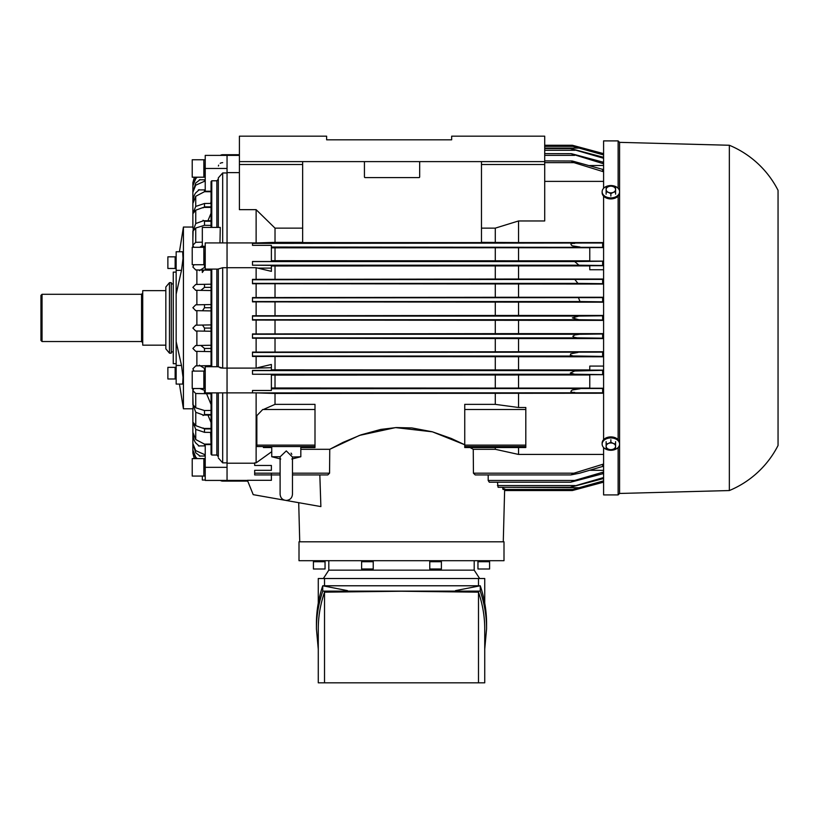 <?xml version="1.0" encoding="UTF-8"?>
<svg xmlns="http://www.w3.org/2000/svg" width="819" height="819" viewBox="0 0 819 819"><rect width="100%" height="100%" fill="white"/><g stroke="black" fill="none" stroke-linecap="round" stroke-linejoin="round"><path stroke-width="1.23" d="M280.139 456.746L271.744 456.746L271.744 446.57L300.829 446.57L300.829 456.746L292.465 457.043L286.281 450.911L280.129 456.787M291.073 453.102L291.82 454.31M478.491 682.821L478.491 592.168C482.647 604.34 484.725 616.553 484.735 628.797L484.735 682.821L318.274 682.821L318.274 628.797C318.284 616.553 320.362 604.34 324.519 592.168L324.519 682.821M478.491 592.168L401.505 591.246L324.519 592.168M478.491 585.78L478.491 578.511L484.735 578.511L484.735 603.071M318.274 603.071L318.274 578.511L478.491 578.511M484.735 649.18L486.578 628.797C486.568 616.205 484.469 603.654 480.262 591.134L322.747 591.134C318.54 603.654 316.441 616.205 316.421 628.797L318.274 649.18M316.421 628.797L316.421 623.454C316.441 610.861 318.54 598.3 322.747 585.78L480.262 585.78C484.469 598.3 486.568 610.861 486.578 623.454L486.578 628.797M347.481 590.622L322.747 585.78L322.747 591.134M455.518 590.622L480.262 585.78L480.262 591.134M324.519 578.511L324.519 585.78M479.637 578.511L474.201 570.147L328.808 570.147L323.372 578.511M441.4 561.721L441.4 568.99L429.77 568.99L429.77 561.721L441.4 561.721M441.4 560.698L441.103 561.721M441.4 561.517L429.77 561.517L429.77 560.698M373.239 561.721L373.239 568.99L361.609 568.99L361.609 561.721L373.239 561.721M373.239 560.698L372.952 561.721M373.239 561.517L361.609 561.517L361.609 560.698M325.051 561.721L325.051 568.99L313.421 568.99L313.421 561.721L325.051 561.721M325.051 560.698L324.754 561.721M325.051 561.517L313.421 561.517L313.421 560.698M489.588 561.721L489.588 568.99L477.958 568.99L477.958 561.721L489.588 561.721M489.588 560.698L489.301 561.721M489.588 561.517L477.958 561.517L477.958 560.698M328.808 560.698L474.201 560.698L474.201 570.147L328.808 570.147L328.808 560.698L299.007 560.698L299.007 541.799L504.002 541.799L504.002 560.698L474.201 560.698M610.861 185.944L613.216 186.609A4.73 3.337 0 0 0 608.497 186.609L610.861 185.944M615.581 187.879L615.581 189.506A4.73 3.337 0 0 0 613.216 186.609L615.581 187.879M615.581 191.738L613.216 192.404A4.73 3.337 0 0 0 615.581 189.506L615.581 194.164M613.216 192.404L610.861 193.663L608.497 192.404A4.73 3.337 0 0 0 613.216 192.404M608.497 192.404L606.132 191.738L606.132 189.506A4.73 3.337 0 0 0 608.497 192.404M606.132 189.506L606.132 187.879L608.497 186.609A4.73 3.337 0 0 0 606.132 189.506M610.861 196.089L610.861 193.663M606.132 194.164L606.132 191.738M610.861 442.147L613.216 443.417A4.73 3.337 180 0 0 608.497 443.417L610.861 442.147L610.861 439.721M615.581 444.082L615.581 446.304A4.73 3.337 180 0 0 613.216 443.417L615.581 444.082L615.581 441.656M615.581 447.942L613.216 449.201A4.73 3.337 180 0 0 615.581 446.304L615.581 447.942M613.216 449.201L610.861 449.866L608.497 449.201A4.73 3.337 180 0 0 613.216 449.201M608.497 449.201L606.132 447.942L606.132 446.304A4.73 3.337 180 0 0 608.497 449.201M606.132 446.304L606.132 444.082L608.497 443.417A4.73 3.337 180 0 0 606.132 446.304M606.132 441.656L606.132 444.082M619.584 192.741L619.584 191.718A8.722 6.173 0 0 0 610.861 185.544A8.722 6.173 0 0 0 602.139 191.718L602.139 192.741A8.722 6.173 0 0 0 610.861 198.915A8.722 6.173 0 0 0 619.584 192.741M602.139 191.718A8.722 6.173 0 0 0 610.861 197.891A8.722 6.173 0 0 0 619.584 191.718M619.584 443.069L619.584 444.103A8.722 6.173 180 0 0 610.861 437.93A8.722 6.173 180 0 0 602.139 444.103L602.139 443.069A8.722 6.173 180 0 1 610.861 436.906A8.722 6.173 180 0 1 619.584 443.069M602.139 444.103A8.722 6.173 180 0 0 610.861 450.266A8.722 6.173 180 0 0 619.584 444.103M603.593 447.512L603.593 494.911L618.13 494.911L619.584 493.458L729.35 490.55L729.35 145.26A95.956 95.956 0 0 1 778.05 190.336L778.05 445.485A95.956 95.956 0 0 1 729.35 490.55M729.35 145.26L619.584 142.352L618.13 140.899L603.593 140.899L603.593 188.309M619.584 142.352L619.584 493.458M618.13 140.899L618.13 188.309M618.13 196.15L618.13 439.66M618.13 447.512L618.13 494.911M603.593 196.15L603.593 439.66M165.837 290.653L142.721 290.653L142.721 345.168L165.837 345.168M42.045 341.533L40.95 340.438L40.95 295.372L42.045 294.287L42.045 341.533L141.554 341.533L142.721 342.7M169.472 353.163L171.284 353.163L171.284 282.647L169.472 282.647L165.837 286.988L165.837 348.833L169.472 353.163L169.472 282.647M175.143 258.538L175.143 256.838L167.875 256.838L167.875 268.468L175.143 268.468L175.143 258.538M176.157 268.468L175.348 268.468L175.143 257.125M175.143 377.272L175.143 367.352L167.875 367.352L167.875 378.982L175.143 378.982L175.143 377.272M176.157 378.982L175.348 378.982L175.143 367.639M203.849 163.165L203.849 159.756L192.219 159.756L192.219 177.201L203.849 177.201L203.849 163.165M205.231 177.201L204.126 177.201L203.849 160.043M203.849 257.156L203.849 247.287L192.219 247.287L192.219 264.732L203.849 264.732L203.849 257.156M205.231 264.732L204.126 264.732L203.849 247.584M203.849 386.722L203.849 371.079L192.219 371.079L192.219 388.523L203.849 388.523L203.849 386.722M205.231 388.523L204.126 388.523L203.849 371.376M203.849 476.064L203.849 458.609L192.219 458.609L192.219 476.064L203.849 476.064M203.849 475.767L204.126 458.609L205.231 458.609M179.443 384.07L183.425 408.773L192.874 408.773L192.874 453.091L192.874 412.93L192.874 450L195.895 458.609M195.731 182.975L192.874 192.25L192.874 227.047L183.425 227.047L179.443 251.75M176.157 272.113L173.249 272.113L173.249 363.708L176.157 363.708M171.284 351.894L173.249 351.894M173.249 283.927L171.284 283.927M239.404 154.709L227.047 154.709L227.047 155.395L227.047 154.709L222.676 154.709L222.676 155.395M222.676 480.425L222.676 481.101L247.737 481.101M220.342 155.395A4.361 4.361 0 0 1 222.676 154.709M222.676 481.101A4.361 4.361 0 0 1 220.342 480.425M176.157 365.458L176.157 384.07L182.678 384.07L183.016 377.313L181.501 365.458L176.157 341.646L176.157 365.458L181.501 365.458M183.425 227.047L183.425 408.773M176.157 294.164L176.157 251.75L182.678 251.75L183.016 258.497L181.501 270.362L176.157 294.164L176.157 341.646M205.231 480.016L202.324 480.016L202.324 476.064M211.046 422.543L207.934 415.059M195.731 345.536L192.874 348.444L195.731 351.341L211.046 351.617L211.046 365.622L199.549 365.817M211.046 348.444L204.504 348.444L200.839 345.444L199.508 345.464M195.731 325.174L192.874 328.081L195.731 330.989L211.046 331.255L211.046 328.081L204.504 328.081L202.477 325.061L211.046 324.908L199.467 325.112M199.467 310.708L211.046 310.903L202.477 310.759L204.504 307.729L211.046 307.729M199.508 290.346L200.839 290.376L204.504 287.377L211.046 287.377L211.046 290.55L200.839 290.376M204.023 270.075L202.324 272.471L202.324 270.045M199.549 269.994L211.046 270.198M207.934 220.751L211.046 213.278M196.877 269.953L196.877 284.449M196.877 290.305L196.877 304.801M196.877 310.657L196.877 325.153M196.877 331.009L196.877 345.516M196.877 351.361L196.877 365.868M194.369 458.609L192.874 453.091L194.257 458.609L192.219 458.609M205.231 246.294L202.324 246.294L202.324 247.287M219.973 242.926L220.27 227.416L202.324 227.416L202.324 246.294M195.608 269.932L200.153 270.004M218.315 227.416L218.315 177.887L218.315 227.416L218.315 177.887L222.676 172.963L227.047 172.963L227.047 242.926L205.231 242.926L205.231 269.093L218.315 269.082L218.315 366.728L218.315 345.168L218.315 366.728L205.231 366.717L205.231 392.885L211.046 392.885L211.046 454.207L211.773 455.036L216.861 455.036L218.315 456.695L218.315 392.885L218.315 456.695M211.046 269.093L211.046 365.622M211.046 227.416L211.046 181.613L211.773 180.784L216.861 180.784L218.315 179.126M216.595 392.885C218.837 392.885 218.837 392.885 216.595 392.885M218.315 290.653L218.315 269.082L218.315 290.653M211.773 455.036L211.773 392.885L216.861 392.885L216.861 455.036M218.315 366.83L218.315 268.99L222.676 267.711L227.047 267.711L227.047 368.1L222.676 368.1L218.315 366.83M223.085 392.885C216.871 392.885 216.871 392.885 223.085 392.885C216.871 392.885 216.871 392.885 223.085 392.885M219.871 367.68L220.813 367.915M221.202 367.987L222.676 368.1L222.676 267.711M222.676 462.858L222.676 392.885L227.047 392.885L227.047 462.858L222.676 462.858L218.315 457.934M218.386 166.011L218.653 165.151M220.219 163.319L220.833 163.001M221.181 162.868L222.676 162.623M239.404 172.614L227.047 172.614L227.047 155.395L227.047 481.101L227.047 480.425L205.231 480.425L205.231 444.584L211.046 444.584M193.745 388.523L192.874 390.602L195.731 393.509L211.046 393.775L211.046 404.484L206.552 393.693M211.046 428.429L203.45 428.429L195.761 425.655L192.874 422.113L195.731 429.391L195.731 439.537L204.504 444.123L211.046 444.052L210.606 432.391M210.606 203.419L211.046 201.628M211.046 432.401L211.046 428.941L204.504 428.941L204.504 432.33L211.046 432.401M211.046 393.775L211.046 392.885L211.773 392.885M192.874 182.719L192.874 218.765L192.874 182.719L194.369 177.201M203.388 325.041L195.536 325.184M195.895 177.201L192.874 185.821L195.731 178.665L197.215 177.201M195.536 310.636L203.388 310.77M211.046 304.555L195.731 304.822L192.874 307.729L195.731 310.636M195.557 290.284L201.126 290.376M211.046 284.203L195.731 284.469L192.874 287.377L195.731 290.284M204.504 264.732L204.504 267.025L205.231 267.025M199.345 270.639L205.088 267.066M211.046 220.751L203.45 220.751L195.761 223.526L192.874 231.183L195.731 228.02L204.504 225.297L211.046 225.389M202.324 242.189L195.731 242.311L192.874 245.219L193.745 247.287M193.99 264.732L192.874 267.025L195.731 269.932M199.764 247.287L202.324 245.639M204.627 221.263L203.061 220.27M211.046 221.263L204.504 221.263L204.504 225.297M192.874 245.157L192.874 247.287M211.046 410.432L204.504 410.524L195.731 407.801L192.874 404.637L195.761 412.285L203.45 415.059L211.046 415.059M204.504 410.524L204.504 414.547L211.046 414.547M203.061 415.54L204.627 414.557M205.231 390.602L199.764 388.523M205.231 242.926L227.047 242.926L227.047 267.711L256.122 267.711L256.122 279.351L252.487 279.351L252.487 283.732L256.122 283.732L256.122 297.573L252.487 297.573L252.487 301.873L256.122 301.873L256.122 315.755L252.487 315.755L252.487 320.065L256.122 320.065L256.122 333.937L252.487 333.937L252.487 338.237L518.54 338.564L518.54 351.76L252.487 352.088L252.487 356.47L256.122 356.47L256.122 368.1L227.047 368.1L227.047 392.885L205.231 392.885M205.231 368.796L204.504 368.796L204.504 371.079M205.088 368.755L199.345 365.172M200.153 365.806L195.608 365.888M195.731 365.888L192.874 368.796L193.99 371.079M200.839 345.444L211.046 345.26M201.126 345.434L195.557 345.536M197.215 458.609L195.731 457.156L192.874 450M195.71 442.936L199.252 446.12M205.231 454.862L195.731 450.624L192.874 443.57L195.731 452.835M195.608 452.682L200.153 456.203M204.504 454.873L204.504 456.04L205.231 456.04M199.345 456.04L205.088 456.04M195.761 425.655L195.761 412.285L195.731 425.634M198.362 445.905L205.159 445.905M195.731 439.537L192.874 432.34C192.997 437.039 193.949 440.571 195.731 442.956M195.731 429.391L204.504 432.33M204.627 428.941L203.061 427.948M204.504 444.123L204.504 445.905L205.231 445.905M192.874 396.826L193.192 407.534M211.046 203.419L204.504 203.491L195.731 206.429L192.874 213.708L195.761 210.166L195.731 223.546L195.761 210.166L203.45 207.391L211.046 207.391M203.061 207.862L204.627 206.879M204.504 203.491L204.504 206.869L211.046 206.869M195.731 192.854C193.949 195.239 192.997 198.782 192.874 203.47L195.731 196.284L204.504 191.697L211.046 191.759M211.046 191.237L205.231 191.237L205.231 155.395L239.404 155.395M205.231 189.906L204.504 189.906L204.504 191.697M193.192 228.286L192.874 238.984M205.159 189.906L198.362 189.906M199.252 189.691L195.71 192.885M192.874 203.47L192.874 227.743L192.874 192.25L195.731 185.186L205.231 180.948M205.088 179.781L199.345 179.781M200.153 179.617L195.608 183.128M205.231 179.781L204.504 179.781L204.504 180.948M256.122 267.711L271.386 271.355L271.386 265.376L252.487 265.202L578.961 265.202L574.651 261.568L603.593 261.2M227.047 242.926L271.386 242.926L252.487 243.274L252.487 245.352L271.386 245.352L271.386 261.517L252.487 261.517L252.487 265.202M252.487 316.093L578.818 316.093L572.368 317.905L578.818 319.727L603.593 320.014M575.788 488.81L578.818 488.81L602.641 482.422A7.197 7.197 0 0 0 603.593 482.115M602.641 153.388L603.593 153.716A7.197 7.197 0 0 0 602.641 153.378L578.818 147L575.788 147M503.275 541.799L504.617 490.55L572.368 490.55L603.593 482.104M298.71 502.682L299.734 541.799M292.465 474.928L327.795 474.928L329.566 473.187L329.75 449.303L359.48 435.401L395.557 427.6L432.442 431.828L464.742 444.758L451.269 438.462L432.309 431.787L411.885 427.938L396.314 427.559L380.794 429.422L360.974 434.869L343.1 442.362L329.75 449.303L300.829 449.303M470.045 447.532L473.249 449.303L470.045 447.532M603.593 265.694L589.772 265.694L589.772 269.738L603.593 269.738M271.386 265.98L589.772 265.888M518.54 265.888L518.54 279.023L256.122 279.351M603.593 279.023L518.54 279.023M256.122 283.732L603.593 284.05M518.54 284.05L518.54 297.256L256.122 297.573M603.593 297.256L518.54 297.256M256.122 301.873L603.593 302.191M518.54 302.191L518.54 315.438L256.122 315.755M603.593 315.438L518.54 315.438M481.47 228.143L495.28 228.143L518.54 220.966L544.707 220.966L544.707 161.619L365.161 161.619A0.727 0.727 0 0 0 364.435 162.346L364.435 176.884A0.727 0.727 0 0 0 365.161 177.61L418.949 177.61A0.727 0.727 0 0 0 419.676 176.884L419.676 162.346A0.727 0.727 0 0 0 418.949 161.619M518.54 220.966L518.54 242.578L481.47 242.352M603.593 242.578L518.54 242.578M544.707 181.388L603.593 181.388M271.386 247.829L589.772 247.727M518.54 247.727L518.54 260.811L271.386 260.708M589.772 260.811L518.54 260.811M256.122 320.065L603.593 320.383M518.54 320.383L518.54 333.62L256.122 333.937M603.593 333.62L518.54 333.62M518.54 338.564L603.593 338.564M603.593 351.76L518.54 351.76M256.122 356.47L603.593 356.797M518.54 356.797L518.54 369.932L271.386 369.84M589.772 369.932L518.54 369.932M603.593 366.083L589.772 366.083L589.772 370.116L603.593 370.116M525.808 407.493L518.54 407.493L495.28 404.361L464.742 404.361L464.742 409.5L525.808 409.5L525.808 407.493M518.54 447.532L518.54 454.432L495.28 449.303L473.249 449.303L473.433 473.187L475.204 474.928L570.945 474.928L579.668 473.187L603.593 466.175M603.593 454.432L518.54 454.432M271.744 451.678L256.122 462.868L256.122 392.885L275.02 393.458L603.593 393.233M518.54 393.233L518.54 407.493M495.28 228.143L495.28 242.352M495.28 247.942L495.28 260.606M495.28 266.083L495.28 278.818M495.28 284.244L495.28 297.062M495.28 302.385L495.28 315.243M495.28 320.567L495.28 333.435M495.28 447.532L495.28 449.303M495.28 338.759L495.28 351.576M495.28 393.458L495.28 404.361M495.28 356.992L495.28 369.738M271.386 375.102L518.54 375L518.54 388.083L271.386 387.981M495.28 375.215L495.28 387.878M326.627 139.814L451.658 139.814L326.627 139.814L326.627 136.179L239.404 136.179L239.404 209.654L256.122 209.654L275.02 228.143L302.641 228.143M275.02 228.143L275.02 242.352L256.122 242.946L256.122 209.654M302.641 242.352L275.02 242.352M275.02 247.942L275.02 260.606M275.02 266.083L275.02 278.818M275.02 284.244L275.02 297.062M275.02 302.385L275.02 315.243M275.02 320.567L275.02 333.435M275.02 338.759L275.02 351.576M300.829 447.532L314.998 447.532L314.998 446.57L256.849 446.57L256.849 415.663L262.735 409.5L314.998 409.5L314.998 404.361L275.02 404.361L263.39 409.5M275.02 393.458L275.02 404.361M275.02 356.992L275.02 369.738M275.02 375.215L275.02 387.878M256.122 338.237L256.122 352.088M264.66 446.57L263.39 447.532L271.744 447.532M256.122 368.1L271.386 367.711L271.386 364.465L257.627 367.711M254.668 463.206L227.047 463.206L227.047 480.425L247.461 480.425M256.122 462.868L254.668 462.868L254.668 465.458L271.386 465.458L271.386 470.331L254.668 470.331L254.668 473.187L280.108 473.187M518.54 375L589.772 375M589.772 388.083L518.54 388.083M603.593 374.682L589.772 374.682L589.772 388.237L603.593 388.237M271.386 388.79L603.593 388.482M544.707 146.355L572.911 146.355L603.593 154.494M603.593 247.573L589.772 247.573L589.772 261.128L603.593 261.128M603.593 165.469L589.772 165.551M544.707 160.893L572.307 161.005L603.593 169.635M252.487 352.436L603.593 352.129M578.818 316.093L603.593 315.796M284.521 500.184L253.214 494.656L247.41 480.313L271.386 480.313L271.386 473.187M285.923 500.429L320.884 506.592L319.83 474.928M252.487 279.75L603.593 279.392M256.849 445.116L314.998 445.116L314.998 409.5M589.772 470.26L603.593 470.352M488.196 474.928L488.185 480.456L489.281 482.196L570.689 482.196L603.593 473.525M488.185 480.456L574.651 480.456L603.593 472.01M464.742 446.57L525.808 446.57L525.808 447.532L464.742 447.532L464.742 409.5M603.593 338.196L577.211 337.837L573.924 337.233L572.819 336.271L574.815 334.93L579.637 334.275L603.593 333.988M252.487 297.921L603.593 297.614M544.707 148.536L570.71 148.587L603.593 157.309M603.593 481.326L572.86 489.465L603.593 480.855M451.658 139.814L451.658 136.179L544.707 136.179L544.707 161.619M502.743 487.285L578.552 487.725M544.707 153.624L571.447 153.685L603.593 162.285M603.593 478.511L570.188 487.285L603.593 477.538M603.593 171.785L573.924 162.633L570.945 160.893M497.471 482.196L498.085 487.285L570.188 487.285M239.404 161.619L302.641 161.619L302.641 242.598L481.47 242.598L481.47 161.619M271.386 367.711L271.386 370.434L252.487 370.434L252.487 374.242L574.651 374.242L570.341 373.003L574.723 371.017L603.593 370.311M473.433 473.187L573.924 473.187L603.593 464.035M227.047 392.885L603.593 392.813M252.487 374.242L271.386 374.293L271.386 390.468L252.487 390.468L252.487 392.414M504.647 488.738C504.606 491.083 504.606 491.083 504.647 488.738M502.733 487.653C502.907 489.997 503.132 489.987 503.388 487.633M525.808 446.57L525.808 409.5M464.742 445.116L525.808 445.116M603.593 356.419L573.187 355.968L570.341 355.149L570.71 353.818L577.927 352.436M302.641 161.619L365.161 161.619M603.593 154.955L572.86 146.355M603.593 301.832L579.995 301.546L578.552 297.921M570.689 153.624L603.593 163.8M570.188 148.536L603.593 158.282M579.187 147.103L572.368 145.26L579.187 147.103M252.487 243.397L603.593 242.997M575.061 279.75L577.927 283.374L603.593 283.681M603.593 247.338L271.386 247.031M603.593 265.51L578.961 265.202M574.703 243.407C570.7 243.274 569.901 244.082 572.307 245.843L580.047 247.031M603.593 374.611L574.651 374.242M580.047 388.779L572.307 389.977C569.901 391.728 570.7 392.547 574.703 392.414M573.924 473.187L570.945 474.928M574.651 480.456L570.689 482.196M579.187 488.718L572.368 490.55L579.187 488.718M271.386 474.918L254.668 474.928L254.668 473.187M314.998 446.57L314.998 445.116M42.045 294.287L141.554 294.287L141.554 341.533M176.157 270.362L181.501 270.362M222.676 172.963L222.676 242.926M211.773 269.093L211.773 366.717M211.773 180.784L211.773 227.416M216.861 269.093L216.861 366.717M216.861 180.784L216.861 227.416M204.504 328.081L204.504 331.142M204.504 304.668L204.504 307.729M204.504 284.316L204.504 287.377M195.731 228.02L195.731 242.311M195.731 393.509L195.731 407.801M204.504 390.602L204.504 393.663M204.504 348.444L204.504 351.494M227.047 467.332L205.231 467.332M195.731 196.284L195.731 206.429M227.047 168.479L205.231 168.479M257.627 268.1L271.386 268.1M602.641 315.817L602.641 320.004M252.487 261.568L574.651 261.568M252.487 337.899L578.552 337.899M239.404 164.527L302.641 164.527M544.707 162.633L573.924 162.633M497.43 485.544L575.061 485.544M252.487 370.608L578.961 370.608M292.465 473.187L329.566 473.187M252.487 356.07L575.061 356.07M481.47 164.527L544.707 164.527M544.707 148.096L578.552 148.096M252.487 301.546L579.995 301.546M544.707 155.364L574.651 155.364M544.707 150.276L575.061 150.276M252.487 334.265L579.995 334.265M252.487 283.374L577.927 283.374M252.487 319.727L578.818 319.727M602.641 169.287L602.641 171.406M602.641 243.018L602.641 247.318M602.641 156.982L602.641 157.944M602.641 261.22L602.641 265.489M602.641 279.412L602.641 283.671M602.641 297.635L602.641 301.812M602.641 333.998L602.641 338.186M602.641 352.15L602.641 356.408M602.641 388.493L602.641 392.803M602.641 464.404L602.641 466.533M602.641 472.368L602.641 473.863M602.641 477.876L602.641 478.839M602.641 370.321L602.641 374.6M602.641 161.947L602.641 163.452M292.465 457.043L292.465 494.256C292.096 498.013 290.039 500.071 286.281 500.44C282.535 500.071 280.477 498.013 280.108 494.256L280.108 457.043M300.829 456.746L291.82 459.029M271.744 456.746L280.753 459.029M141.554 294.287L142.721 293.12M176.157 256.838L175.348 256.838M176.157 367.352L175.348 367.352M205.231 159.756L204.126 159.756M205.231 247.287L204.126 247.287M205.231 371.079L204.126 371.079M205.231 476.064L204.126 476.064M218.315 366.728L218.315 268.99M192.874 185.821L192.874 222.891L192.874 185.821M192.874 231.183L192.874 245.219M222.676 392.885L218.315 392.885M192.874 388.523L192.874 404.637M192.874 422.113L192.874 443.57M192.874 408.077L192.874 432.34M192.874 213.708L192.874 227.743M544.707 145.26L572.368 145.26L602.641 153.378M503.03 489.465L572.86 489.465M254.668 474.928L280.108 474.928"/></g></svg>
